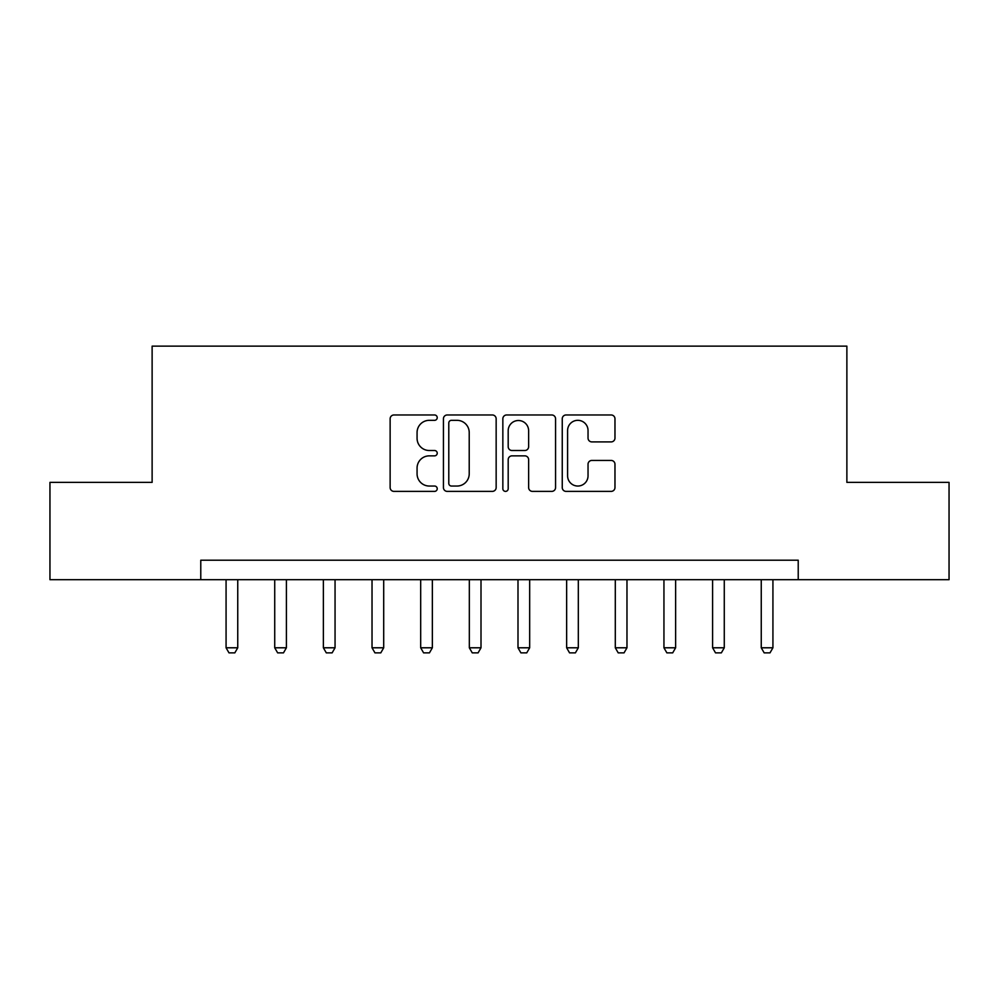 <?xml version="1.0" encoding="UTF-8"?>
<svg xmlns="http://www.w3.org/2000/svg" width="999" height="999" viewBox="0 0 999 999"><rect width="100%" height="100%" fill="white"/><g stroke="black" fill="none" stroke-linecap="round" stroke-linejoin="round"><path stroke-width="1.5" d="M437.225 417.657A2.672 2.672 0 0 0 434.553 414.972L393.956 414.972A3.821 3.821 0 0 0 390.134 418.793L390.134 487.562A3.821 3.821 0 0 0 393.956 491.383L434.553 491.383A2.672 2.672 0 0 0 437.225 488.711A2.672 2.672 0 0 0 434.553 486.038L429.295 486.038A12.225 12.225 0 0 1 417.07 473.813L417.07 468.081A12.225 12.225 0 0 1 429.295 455.856L434.553 455.856A2.672 2.672 0 0 0 437.225 453.184A2.672 2.672 0 0 0 434.553 450.512L429.295 450.512A12.225 12.225 0 0 1 417.07 438.286L417.07 432.555A12.225 12.225 0 0 1 429.295 420.329L434.553 420.329A2.672 2.672 0 0 0 437.225 417.657M611.151 441.908A3.821 3.821 0 0 0 614.972 438.086L614.972 418.793A3.821 3.821 0 0 0 611.151 414.972L566.071 414.972A3.821 3.821 0 0 0 562.25 418.793L562.25 487.562A3.821 3.821 0 0 0 566.071 491.383L611.151 491.383A3.821 3.821 0 0 0 614.972 487.562L614.972 464.26A3.821 3.821 0 0 0 611.151 460.439L591.858 460.439A3.821 3.821 0 0 0 588.036 464.26L588.036 475.824A10.215 10.215 0 0 1 577.822 486.038A10.215 10.215 0 0 1 567.594 475.824L567.594 430.544A10.215 10.215 0 0 1 577.822 420.329A10.215 10.215 0 0 1 588.036 430.544L588.036 438.086A3.821 3.821 0 0 0 591.858 441.908L611.151 441.908M200.774 579.682L49.95 579.682L49.95 482.38L152.123 482.38L152.123 346.141L846.877 346.141L846.877 482.38L949.05 482.38L949.05 579.682L798.226 579.682L798.226 560.214L200.774 560.214L200.774 579.682L798.226 579.682M496.153 418.793A3.821 3.821 0 0 0 492.332 414.972L447.252 414.972A3.821 3.821 0 0 0 443.431 418.793L443.431 487.562A3.821 3.821 0 0 0 447.252 491.383L492.332 491.383A3.821 3.821 0 0 0 496.153 487.562L496.153 418.793M506.668 414.972L551.748 414.972A3.821 3.821 0 0 1 555.569 418.793L555.569 487.562A3.821 3.821 0 0 1 551.748 491.383L532.455 491.383A3.821 3.821 0 0 1 528.633 487.562L528.633 459.677A3.821 3.821 0 0 0 524.812 455.856L512.012 455.856A3.821 3.821 0 0 0 508.191 459.677L508.191 488.711A2.672 2.672 0 0 1 505.519 491.383A2.672 2.672 0 0 1 502.847 488.711L502.847 418.793A3.821 3.821 0 0 1 506.668 414.972M451.461 420.329A2.672 2.672 0 0 0 448.788 423.002L448.788 483.366A2.672 2.672 0 0 0 451.461 486.038L456.993 486.038A12.225 12.225 0 0 0 469.218 473.813L469.218 432.555A12.225 12.225 0 0 0 456.993 420.329L451.461 420.329M528.633 430.731A10.215 10.215 0 0 0 518.406 420.517A10.215 10.215 0 0 0 508.191 430.731L508.191 446.69A3.821 3.821 0 0 0 512.012 450.512L524.812 450.512A3.821 3.821 0 0 0 528.633 446.69L528.633 430.731M226.074 579.682L226.074 647.789L237.75 647.789L237.75 579.682M237.75 647.789L234.827 652.859L228.996 652.859L226.074 647.789M274.725 579.682L274.725 647.789L286.401 647.789L286.401 579.682M286.401 647.789L283.479 652.859L277.647 652.859L274.725 647.789M323.376 579.682L323.376 647.789L335.052 647.789L335.052 579.682M335.052 647.789L332.13 652.859L326.298 652.859L323.376 647.789M372.028 579.682L372.028 647.789L383.703 647.789L383.703 579.682M383.703 647.789L380.794 652.859L374.95 652.859L372.028 647.789M420.679 579.682L420.679 647.789L432.355 647.789L432.355 579.682M432.355 647.789L429.445 652.859L423.601 652.859L420.679 647.789M469.33 579.682L469.33 647.789L481.006 647.789L481.006 579.682M481.006 647.789L478.096 652.859L472.252 652.859L469.33 647.789M517.994 579.682L517.994 647.789L529.67 647.789L529.67 579.682M529.67 647.789L526.748 652.859L520.904 652.859L517.994 647.789M566.645 579.682L566.645 647.789L578.321 647.789L578.321 579.682M578.321 647.789L575.399 652.859L569.555 652.859L566.645 647.789M615.297 579.682L615.297 647.789L626.972 647.789L626.972 579.682M626.972 647.789L624.05 652.859L618.206 652.859L615.297 647.789M663.948 579.682L663.948 647.789L675.624 647.789L675.624 579.682M675.624 647.789L672.702 652.859L666.87 652.859L663.948 647.789M712.599 579.682L712.599 647.789L724.275 647.789L724.275 579.682M724.275 647.789L721.353 652.859L715.521 652.859L712.599 647.789M761.25 579.682L761.25 647.789L772.926 647.789L772.926 579.682M772.926 647.789L770.004 652.859L764.173 652.859L761.25 647.789"/></g></svg>
